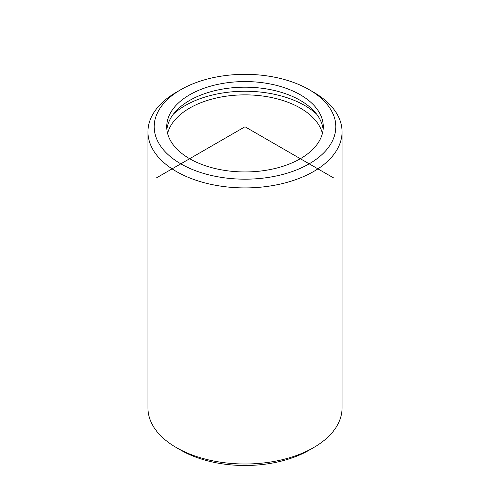 <?xml version="1.0" encoding="UTF-8"?>
<svg xmlns="http://www.w3.org/2000/svg" width="490" height="490" viewBox="0 0 490 490"><rect width="100%" height="100%" fill="white"/><g stroke="black" fill="none" stroke-linecap="round" stroke-linejoin="round"><path stroke-width="0.73" d="M166.876 129.568A78.271 45.19 180 0 1 236.284 87.471A78.271 45.19 180 0 1 320.111 119.658A78.271 45.19 180 0 1 323.124 129.568M320.111 114.035A78.271 45.19 180 0 1 323.271 126.757A78.271 45.19 180 0 1 256.129 171.488A78.271 45.19 180 0 1 169.889 139.478A78.271 45.19 180 0 1 166.729 126.757A78.271 45.19 180 0 1 233.871 82.026A78.271 45.19 180 0 1 320.111 114.035M173.448 114.06A84.537 48.804 180 0 1 316.552 114.06M167.58 133.403A78.271 45.19 180 0 1 239.61 94.968A78.271 45.19 180 0 1 320.111 127.327A78.271 45.19 180 0 1 322.42 133.403M332.128 111.996A90.797 52.424 180 0 1 270.566 177.061A90.797 52.424 180 0 1 157.872 141.518A90.797 52.424 180 0 1 180.798 89.688A90.797 52.424 180 0 1 309.202 89.688A90.797 52.424 180 0 1 332.128 111.996M309.202 89.688L313.631 92.249A97.063 56.038 180 0 1 338.137 116.093A97.063 56.038 180 0 1 342.063 131.871A97.063 56.038 180 0 1 258.806 187.339A97.063 56.038 180 0 1 151.863 147.649A97.063 56.038 180 0 1 147.937 131.871A97.063 56.038 180 0 1 176.369 92.249L180.798 89.688M342.063 131.871L342.063 407.968A97.063 56.038 180 0 1 313.631 447.591L309.202 450.145A90.797 52.424 180 0 1 180.798 450.145L176.369 447.591A97.063 56.038 180 0 1 151.863 423.74A97.063 56.038 180 0 1 147.937 407.968L147.937 131.871M313.631 447.591A97.063 56.038 180 0 1 176.369 447.591M333.555 177.888L245 126.757L156.445 177.888M245 126.757L245 24.5"/></g></svg>

